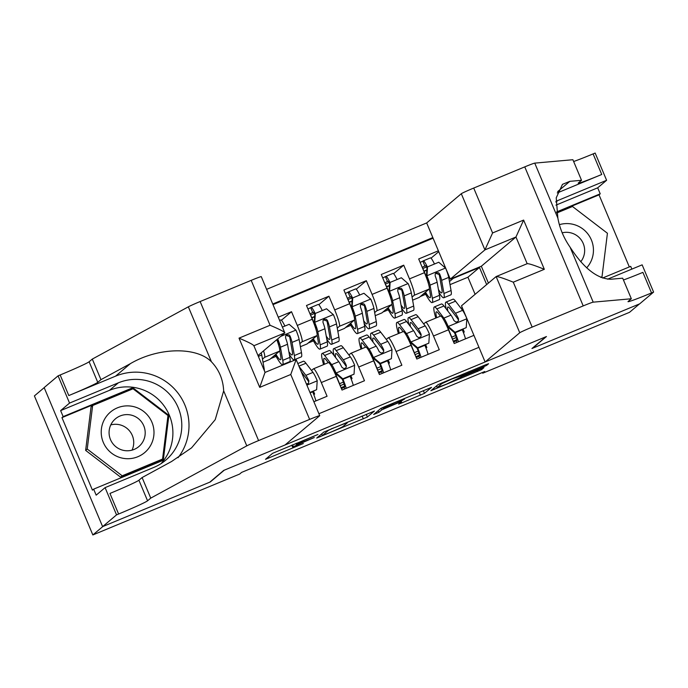 <?xml version="1.0" encoding="UTF-8"?>
<svg xmlns="http://www.w3.org/2000/svg" width="688" height="688" viewBox="0 0 688 688"><rect width="100%" height="100%" fill="white"/><g stroke="black" fill="none" stroke-linecap="round" stroke-linejoin="round"><path stroke-width="1.03" d="M317.925 434.472L272.56 453.34L265.508 459.309L303.313 443.536A12.814 0.49 157.2 0 1 292.744 447.449A12.814 0.49 157.2 0 1 292.813 447.355L293.398 446.856A12.814 0.49 157.2 0 1 306.401 440.931L314.287 437.542L306.943 440.466A12.814 0.49 157.2 0 1 296.382 444.379A12.814 0.49 157.2 0 1 296.451 444.285L297.035 443.794A12.814 0.49 157.2 0 1 310.03 437.86L317.925 434.472M482.563 367.237L486.622 365.388L488.6 363.72L485.315 364.915L441.997 382.889L437.938 384.738L430.886 390.707L481.566 369.662L483.965 367.616L480.671 368.837L462.13 376.534L446.624 384.085L437.19 387.602L441.877 383.62L452.136 378.916L464.022 374.934L482.563 367.237L482.142 366.231M531.953 348.524L639.479 303.924L629.529 312.318L482.735 373.214L484.73 371.537L241.626 472.381L239.639 474.058L92.846 534.954L102.796 526.552L210.322 481.953L224.254 470.188L545.894 336.767L531.953 348.524M374.427 411.08L323.773 432.098L316.712 438.058L367.392 417.023L374.418 411.046M384.919 406.565L431.531 387.378L424.479 393.338L401.878 402.884L398.576 404.105L401.474 401.637L398.171 402.858L381.814 409.816L378.839 412.318L373.687 414.477L380.851 408.414L384.919 406.565M431.015 258.181L438.746 251.662M438.376 250.793L418.682 258.963L424.453 272.68L409.489 278.889A16.314 1.987 67.5 0 1 414.219 295.264L412.069 297.078M393.622 273.695L403.727 265.172L381.281 274.478L387.052 288.195L372.088 294.404A16.314 1.987 67.5 0 1 376.818 310.778L374.668 312.593M356.221 289.209L366.326 280.687L343.888 289.992L349.65 303.709L334.695 309.918A16.314 1.987 67.5 0 1 339.416 326.293L337.266 328.107M318.819 304.724L328.924 296.201L306.487 305.506L312.249 319.223L297.293 325.433A16.314 1.987 67.5 0 1 302.015 341.807L299.865 343.622M281.418 320.238L291.523 311.716L278.33 317.185M313.866 401.74L327.067 396.262L321.305 382.545A16.314 1.987 67.5 0 0 313.461 368.82A16.314 1.987 67.5 0 0 313.393 368.863L311.492 370.462M328.348 362.653A16.314 1.987 -112.5 0 1 328.417 362.61A16.314 1.987 -112.5 0 1 336.26 376.345L342.031 390.062L364.468 380.748L358.706 367.031A16.314 1.987 67.5 0 0 350.854 353.305A16.314 1.987 67.5 0 0 350.794 353.348L348.893 354.948M365.749 347.139A16.314 1.987 -112.5 0 1 365.818 347.096A16.314 1.987 -112.5 0 1 373.661 360.83L379.423 374.547L401.869 365.233L396.099 351.516A16.314 1.987 67.5 0 0 388.256 337.791A16.314 1.987 67.5 0 0 388.187 337.834L386.286 339.433M403.151 331.625A16.314 1.987 -112.5 0 1 403.22 331.582A16.314 1.987 -112.5 0 1 411.063 345.316L416.825 359.033L439.271 349.719L433.5 336.002A16.314 1.987 67.5 0 0 425.657 322.276A16.314 1.987 67.5 0 0 425.588 322.319L423.688 323.919M424.453 272.68A16.314 1.987 -112.5 0 1 429.174 289.055L419.302 297.388L412.619 300.166M387.052 288.195A16.314 1.987 -112.5 0 1 391.773 304.569L381.909 312.902L375.218 315.68M349.65 303.709A16.314 1.987 -112.5 0 1 354.38 320.083L344.507 328.417L337.817 331.195M312.249 319.223A16.314 1.987 -112.5 0 1 316.979 335.598L307.106 343.931L300.415 346.7M488.411 283.095L481.325 266.239L450.287 279.122L426.672 222.938L266.617 289.338M432.829 237.592L272.775 303.993M318.905 413.72L478.951 347.328M276.808 339.666A16.314 1.987 67.5 0 1 279.577 351.112L269.705 359.446L263.014 362.215M263.556 350.846A16.314 1.987 67.5 0 1 264.622 357.321L262.472 359.136M440.552 316.11A16.314 1.987 -112.5 0 1 440.612 316.067A16.314 1.987 -112.5 0 1 448.464 329.801L454.226 343.518L473.92 335.348M291.523 311.716L297.293 325.433M328.924 296.201L334.695 309.918M366.326 280.687L372.088 294.404M403.727 265.172L409.489 278.889M433.087 238.203L273.033 304.603M475.107 294.318L467.926 277.221L479.467 267.477L453.289 278.339L449.462 281.564M467.926 277.221L450.012 284.651M44.187 387.654L34.4 395.91L92.846 534.954M482.434 372.492L482.735 373.214M486.657 284.574L479.467 267.477L479.725 266.91M461.089 308.405L462.198 307.467M382.932 312.034L388.281 309.815M345.531 327.548L350.889 325.329M308.138 343.063L313.487 340.844M270.737 358.577L276.086 356.358M420.334 296.519L425.683 294.301M273.721 356.057L275.518 355.309M313.831 394.706L314.64 394.026L313.461 391.223M313.719 394.405L314.64 394.026M351.121 378.89L352.041 378.512L350.863 375.708M339.528 383.706L343.398 382.098M351.233 379.191L352.041 378.512M311.896 317.933L314.622 316.807M311.122 340.543L312.92 339.795M388.522 363.376L389.442 362.997L388.256 360.194M376.921 368.192L380.799 366.584M388.634 363.677L389.442 362.997M349.298 302.419L352.024 301.292M348.524 325.028L350.312 324.28M425.915 347.861L426.835 347.483L425.657 344.679M414.322 352.677L418.192 351.069M426.035 348.162L426.835 347.483M386.699 286.905L389.425 285.778M385.916 309.514L387.714 308.766M463.316 332.347L464.237 331.969L463.058 329.165M451.724 337.163L455.594 335.555M463.428 332.648L464.237 331.969M424.092 271.39L426.818 270.264M423.318 294L425.115 293.251M331.324 429.028L328.477 430.327L322.294 435.556L329.922 432.494A12.814 0.49 157.2 0 0 342.925 426.569L347.139 423.008A12.814 0.49 157.2 0 0 347.208 422.914A12.814 0.49 157.2 0 0 336.647 426.827L331.238 428.83M404.415 399.169L395.032 402.609L384.773 407.313L383.121 408.724L398.722 402.403L404.415 399.169M261.208 352.832A10.81 1.316 67.5 0 1 261.732 354.974L264.063 368.106A31.209 3.801 67.5 0 1 264.364 370.694M130.875 406.101A26.514 26.299 49.8 0 0 101.42 428.813A26.514 26.299 49.8 0 0 124.347 458.492A26.514 26.299 49.8 0 0 153.794 435.779A26.514 26.299 49.8 0 0 130.875 406.101M129.37 414.761A18.155 18.008 49.8 0 0 109.831 437.731A18.155 18.008 49.8 0 0 138.847 446.564A18.155 18.008 49.8 0 0 129.37 414.761M110.759 424.926A18.155 18.008 -130.2 0 1 132.044 450.141M162.566 459.059L160.975 460.401L120.598 477.154L85.639 450.391L91.057 406.883L92.648 405.533L133.025 388.789L167.984 415.543L162.566 459.059L122.189 475.804L87.23 449.049L92.648 405.533M120.598 477.154L122.189 475.804M85.639 450.391L87.23 449.049M586.666 267.847A26.514 26.299 49.8 0 0 559.361 224.666M580.732 261.767A18.155 18.008 49.8 0 0 562.113 232.836M601.149 277.488L602.009 276.765L600.71 277.307M556.807 212.988L572.468 206.495L607.427 233.258L602.009 276.765M257.991 355.541L284.832 332.897L253.872 345.737M150.749 498.121L142.106 477.549L171.544 461.519L191.565 447.854L215.215 419.671L223.669 390.879C223.11 379.466 219.033 369.774 211.448 361.811C196.398 346.451 158.12 347.32 130.402 363.634L100.955 379.656L97.765 382.339A28.552 1.092 -22.8 0 1 68.8 395.557L60.157 374.977L58.093 375.837L44.161 387.593L102.615 526.63L209.763 482.185L223.695 470.42L285.03 444.981L319.662 415.758A12.238 0.473 157.2 0 0 319.722 415.664A12.238 0.473 157.2 0 0 309.634 419.405L258.585 440.578A12.238 0.473 157.2 0 0 246.786 445.867L150.749 498.121L147.567 500.804A28.552 1.092 -22.8 0 1 118.603 514.022L116.547 514.873L102.615 526.63M100.955 379.656L92.304 359.084L89.122 361.768A28.552 1.092 -22.8 0 1 60.157 374.977M118.603 514.022L109.951 493.442A28.552 1.092 -22.8 0 0 138.916 480.233L142.106 477.549M309.634 419.405L290.757 374.496L259.72 387.37L239.02 338.143L270.066 325.269L251.189 280.36L200.139 301.542L258.585 440.578M211.448 361.811L188.34 306.822L92.304 359.084M116.547 514.873L105.092 487.629L96.174 495.154L93.645 489.142L163.288 460.255L168.887 415.346L132.801 387.722L63.158 416.618L60.63 410.607L69.548 403.082L58.093 375.837M132.156 389.15L131.606 388.737L61.963 417.625L92.45 490.148L93.645 489.142M61.963 417.625L63.158 416.618M105.092 487.629L153.897 467.384A45.89 45.52 49.8 0 0 175.01 401.431A45.89 45.52 49.8 0 0 118.353 382.829L69.548 403.082M178.054 457.709A53.131 52.701 49.8 0 0 177.977 393.08A53.131 52.701 49.8 0 0 115.55 376.164L68.8 395.557M188.34 306.822A12.238 0.473 -22.8 0 1 200.139 301.542M251.189 280.36A12.238 0.473 -22.8 0 1 261.277 276.628L284.832 332.897C284.531 331.865 279.612 329.32 270.066 325.269M60.63 410.607L109.435 390.354A45.89 45.52 -130.2 0 1 161.026 463.652M167.906 416.171L168.887 415.346M162.162 460.719L162.351 459.24M131.606 388.737L132.801 387.722M290.757 374.496L296.141 359.575L319.722 415.664M259.72 387.37L265 372.449M239.02 338.143C248.574 342.203 253.494 344.74 253.786 345.772M485.117 361.983L519.75 332.751L496.134 276.576L461.502 305.799L485.117 361.983L546.453 336.535L532.521 348.291L639.668 303.847L653.6 292.09L642.145 264.846L607.59 279.182M426.672 222.938L461.304 193.715A12.238 0.473 -22.8 0 1 473.714 188.056L524.763 166.874A12.238 0.473 -22.8 0 1 534.748 163.125L572.889 159.719L581.541 180.299L569.845 181.34L562.466 184.35L556.231 197.826L557.865 218.105C559.731 228.416 563.807 238.108 570.085 247.181C583.759 268.32 597.399 279.001 610.996 279.233L622.683 278.184L631.335 298.764L628.153 301.447A28.552 1.092 157.2 0 0 628.006 301.654A28.552 1.092 157.2 0 0 651.545 292.942L653.6 292.09M557.246 192.941L601.742 174.477A28.552 1.092 157.2 0 1 578.204 183.189A28.552 1.092 157.2 0 1 578.35 182.982L581.541 180.299M473.714 188.056L492.591 232.957L523.637 220.083L544.328 269.309L513.282 282.183L532.159 327.092L583.209 305.911L524.763 166.874M570.085 247.181L593.194 302.161L631.335 298.764M555.956 205.127L597.691 187.815L600.22 193.827L556.635 211.913M629.322 266.927L599.024 194.842L600.22 193.827M602.585 278.021L630.707 266.359L631.859 269.111M573.646 161.517A28.552 1.092 157.2 0 0 593.099 153.906L595.154 153.046L606.61 180.29L557.796 200.535A45.89 45.52 49.8 0 0 555.947 201.352M597.691 187.815L606.61 180.29M450.287 279.122L484.92 249.89L461.304 193.715M593.194 302.161A12.238 0.473 157.2 0 0 583.209 305.911M532.159 327.092A12.238 0.473 157.2 0 0 519.75 332.751M623.44 279.982A28.552 1.092 157.2 0 0 642.893 272.371L651.545 292.942M599.024 194.842L556.712 212.394M481.325 266.239L515.957 237.016L484.92 249.89L492.591 232.957M523.637 220.083L515.957 237.016L527.171 263.685C528.909 263.513 534.628 265.379 544.328 269.309M513.282 282.183C503.582 278.262 497.871 276.387 496.134 276.576L527.171 263.693L496.272 276.516M277.711 338.9A10.81 1.316 67.5 0 1 280.429 347.216L282.768 360.349A31.209 3.801 67.5 0 1 282.562 364.649A31.209 3.801 67.5 0 1 275.234 354.784M277.187 339.339A5.504 0.671 67.5 0 1 278.365 343.045L278.829 345.668M279.741 350.785L280.695 356.178A25.903 3.156 67.5 0 1 280.523 359.747A25.903 3.156 67.5 0 1 275.914 354.208M282.476 327.067L289.149 324.297L296.046 330.257A10.81 1.316 67.5 0 1 299.125 339.459L301.464 352.591A31.209 3.801 67.5 0 1 301.258 356.891L294.154 359.833A31.209 3.801 -112.5 0 0 294.361 355.541L292.022 342.409A10.81 1.316 -112.5 0 0 290.078 336.071L289.029 334.832L286.698 334.815L285.623 336.011L285.589 337.928A10.81 1.316 67.5 0 1 287.532 344.267L289.872 357.399A31.209 3.801 67.5 0 1 289.665 361.699L282.562 364.649M284.892 326.06A12.848 1.565 -112.5 0 0 280.833 319.946A12.848 1.565 -112.5 0 0 280.781 319.98M289.347 354.432A31.209 3.801 -112.5 0 0 294.154 359.833M277.092 339.425A25.903 3.156 -112.5 0 0 277.737 340.835M286.053 335.331L289.502 336.552A5.504 0.671 67.5 0 1 289.958 338.238L292.288 351.37A25.903 3.156 67.5 0 1 292.116 354.939A25.903 3.156 67.5 0 1 288.84 351.585M307.949 308.981L311.071 307.416A12.848 1.565 67.5 0 1 311.122 307.381A12.848 1.565 67.5 0 1 315.207 313.539M314.777 314.382A7.551 0.92 -112.5 0 0 313.16 312.283A7.551 0.92 -112.5 0 0 313.126 312.3L310.004 313.866M326.74 338.917A31.209 3.801 -112.5 0 0 331.556 344.318L338.659 341.377A31.209 3.801 67.5 0 0 338.866 337.077L336.527 323.945A10.81 1.316 67.5 0 0 333.448 314.743L326.551 308.783L315.328 313.436L314.751 322.5A10.81 1.316 67.5 0 1 317.83 331.702L320.161 344.834A31.209 3.801 67.5 0 1 319.954 349.134A31.209 3.801 67.5 0 1 312.636 339.27M314.751 322.5L314.227 322.939A5.504 0.671 67.5 0 1 315.758 327.531L316.231 330.154M317.134 335.271L318.097 340.663A25.903 3.156 67.5 0 1 317.925 344.232A25.903 3.156 67.5 0 1 313.307 338.694M322.294 310.546A12.848 1.565 -112.5 0 0 318.234 304.431A12.848 1.565 -112.5 0 0 318.183 304.466M314.227 322.939L314.812 313.874L315.328 313.436M312.55 319.946L312.739 319.868A12.848 1.565 -112.5 0 0 310.236 314.425M331.556 344.318A31.209 3.801 -112.5 0 0 331.762 340.027L329.423 326.895A10.81 1.316 -112.5 0 0 327.479 320.556L326.43 319.318L324.1 319.301L323.025 320.496L322.99 322.414A10.81 1.316 67.5 0 1 324.934 328.752L327.273 341.884A31.209 3.801 67.5 0 1 327.067 346.184L319.954 349.134M312.739 319.868A25.903 3.156 -112.5 0 0 315.138 325.321M323.455 319.817L326.903 321.038A5.504 0.671 67.5 0 1 327.35 322.724L329.69 335.856A25.903 3.156 67.5 0 1 329.518 339.425A25.903 3.156 67.5 0 1 326.232 336.071M345.35 293.466L348.472 291.901A12.848 1.565 67.5 0 1 348.524 291.867A12.848 1.565 67.5 0 1 352.609 298.024M352.179 298.867A7.551 0.92 -112.5 0 0 350.562 296.769A7.551 0.92 -112.5 0 0 350.527 296.786L347.397 298.351M364.141 323.403A31.209 3.801 -112.5 0 0 368.949 328.804L376.061 325.863A31.209 3.801 67.5 0 0 376.267 321.563L373.928 308.43A10.81 1.316 67.5 0 0 370.849 299.228L363.943 293.269L352.729 297.921L352.144 306.986A10.81 1.316 67.5 0 1 355.223 316.188L357.562 329.32A31.209 3.801 67.5 0 1 357.356 333.62A31.209 3.801 67.5 0 1 350.029 323.756M352.144 306.986L351.628 307.424A5.504 0.671 67.5 0 1 353.159 312.017L353.623 314.64M354.535 319.757L355.498 325.149A25.903 3.156 67.5 0 1 355.326 328.718A25.903 3.156 67.5 0 1 350.708 323.179M359.686 295.032A12.848 1.565 -112.5 0 0 355.636 288.917A12.848 1.565 -112.5 0 0 355.576 288.951M351.628 307.424L352.213 298.36L352.729 297.921M349.951 304.431L350.14 304.354A12.848 1.565 -112.5 0 0 347.629 298.91M368.949 328.804A31.209 3.801 -112.5 0 0 369.155 324.512L366.824 311.38A10.81 1.316 -112.5 0 0 364.872 305.042L363.832 303.804L361.501 303.786L360.426 304.982L360.392 306.9A10.81 1.316 67.5 0 1 362.335 313.238L364.674 326.37A31.209 3.801 67.5 0 1 364.459 330.67L357.356 333.62M350.14 304.354A25.903 3.156 -112.5 0 0 352.54 309.806M360.847 304.302L364.305 305.524A5.504 0.671 67.5 0 1 364.752 307.209L367.091 320.341A25.903 3.156 67.5 0 1 366.919 323.91A25.903 3.156 67.5 0 1 363.634 320.556M382.743 277.952L385.873 276.387A12.848 1.565 67.5 0 1 385.925 276.352A12.848 1.565 67.5 0 1 390.001 282.51M389.58 283.353A7.551 0.92 -112.5 0 0 387.955 281.254L384.798 282.837M401.543 307.889A31.209 3.801 -112.5 0 0 406.35 313.289L413.454 310.348A31.209 3.801 67.5 0 0 413.66 306.048L411.329 292.916A10.81 1.316 67.5 0 0 408.242 283.714L401.345 277.754L390.13 282.407L389.546 291.471A10.81 1.316 67.5 0 1 392.624 300.673L394.964 313.805A31.209 3.801 67.5 0 1 394.757 318.105A31.209 3.801 67.5 0 1 387.43 308.241M389.546 291.471L389.03 291.91A5.504 0.671 67.5 0 1 390.56 296.502L391.025 299.125M391.936 304.242L392.9 309.634A25.903 3.156 67.5 0 1 392.728 313.203A25.903 3.156 67.5 0 1 388.109 307.665M397.088 279.517A12.848 1.565 -112.5 0 0 393.029 273.403A12.848 1.565 -112.5 0 0 392.977 273.437M389.03 291.91L389.606 282.845L390.13 282.407M387.353 288.917L387.533 288.84A12.848 1.565 -112.5 0 0 385.031 283.396M406.35 313.289A31.209 3.801 -112.5 0 0 406.556 308.998L404.217 295.866A10.81 1.316 -112.5 0 0 402.274 289.528L401.233 288.289L398.902 288.272L397.819 289.467L397.784 291.385A10.81 1.316 67.5 0 1 399.728 297.723L402.067 310.856A31.209 3.801 67.5 0 1 401.861 315.156L394.757 318.105M387.533 288.84A25.903 3.156 -112.5 0 0 389.933 294.292M398.249 288.788L401.706 290.009A5.504 0.671 67.5 0 1 402.153 291.695L404.492 304.827A25.903 3.156 67.5 0 1 404.32 308.396A25.903 3.156 67.5 0 1 401.035 305.042M309.961 392.452L316.635 389.683L317.211 380.61A10.81 1.316 -112.5 0 0 312.971 372.397L305.936 363.23A31.209 3.801 -112.5 0 0 303.408 361.243L297.818 363.556M312.576 391.584A25.903 3.156 -112.5 0 0 312.679 391.825A12.848 1.565 67.5 0 1 315.912 400.889M310.039 392.642L316.635 389.683M306.452 384.102L308.491 383.319L308.878 380.782A10.81 1.316 -112.5 0 0 305.868 375.338L299.022 366.429M301.327 371.898L307.467 379.905A5.504 0.671 67.5 0 1 308.301 381.264L308.878 380.782M341.437 388.651L344.559 387.077A7.551 0.92 -112.5 0 0 342.426 379.613A31.209 3.801 -112.5 0 1 342.263 379.226M342.813 378.821L342.297 379.26L335.4 373.292L335.916 372.853L342.813 378.821L354.036 374.169L354.612 365.096A10.81 1.316 -112.5 0 0 350.373 356.883L343.338 347.715A31.209 3.801 -112.5 0 0 340.809 345.729L333.697 348.678A31.209 3.801 -112.5 0 0 334.033 355.507M349.977 376.069A25.903 3.156 -112.5 0 0 350.08 376.31A12.848 1.565 67.5 0 1 353.314 385.375M340.672 386.828A12.848 1.565 -112.5 0 0 338.487 381.118A25.903 3.156 -112.5 0 1 335.4 373.292A5.504 0.671 -112.5 0 0 333.276 369.198L332.399 368.063M335.916 372.853A10.81 1.316 -112.5 0 0 331.676 364.64L324.633 355.472A31.209 3.801 -112.5 0 0 322.104 353.486A31.209 3.801 -112.5 0 0 323.601 364.614M328.271 362.679L326.241 360.03A25.903 3.156 -112.5 0 0 324.143 358.379A25.903 3.156 -112.5 0 0 324.461 364.253M342.297 379.26L354.036 374.169M350.08 376.31L342.977 379.251A12.848 1.565 67.5 0 1 346.21 388.324M322.104 353.486L329.217 350.536A31.209 3.801 67.5 0 1 331.745 352.523L338.78 361.69A10.81 1.316 67.5 0 1 341.79 367.134L343.673 368.57L345.256 368.304L346.322 367.125L346.27 365.268A10.81 1.316 -112.5 0 0 343.269 359.824L336.226 350.656A31.209 3.801 -112.5 0 0 333.697 348.678M335.649 357.614A25.903 3.156 67.5 0 1 335.735 353.572A25.903 3.156 67.5 0 1 337.834 355.223L344.869 364.391A5.504 0.671 67.5 0 1 345.703 365.749L346.27 365.268M340.259 385.65L344.069 384.076M378.839 373.137L381.96 371.563A7.551 0.92 -112.5 0 0 379.819 364.098A31.209 3.801 -112.5 0 1 379.656 363.711M380.215 363.307L379.699 363.746L372.793 357.777L373.317 357.339L380.215 363.307L391.429 358.654L392.014 349.581A10.81 1.316 -112.5 0 0 387.774 341.368L380.731 332.201A31.209 3.801 -112.5 0 0 378.202 330.214L371.099 333.164A31.209 3.801 -112.5 0 0 371.434 339.992M387.378 360.555A25.903 3.156 -112.5 0 0 387.482 360.796A12.848 1.565 67.5 0 1 390.715 369.86M378.073 371.314A12.848 1.565 -112.5 0 0 375.88 365.603A25.903 3.156 -112.5 0 1 372.793 357.777A5.504 0.671 -112.5 0 0 370.677 353.684L369.8 352.548M373.317 357.339A10.81 1.316 -112.5 0 0 369.069 349.126L362.034 339.958A31.209 3.801 -112.5 0 0 359.506 337.971A31.209 3.801 -112.5 0 0 361.002 349.1M365.663 347.165L363.634 344.516A25.903 3.156 -112.5 0 0 361.535 342.865A25.903 3.156 -112.5 0 0 361.862 348.739M379.699 363.746L391.429 358.654M387.482 360.796L380.369 363.737A12.848 1.565 67.5 0 1 383.603 372.81M359.506 337.971L366.609 335.022A31.209 3.801 67.5 0 1 369.138 337.008L376.181 346.176A10.81 1.316 67.5 0 1 379.183 351.62L381.075 353.056L382.657 352.789L383.715 351.611L383.672 349.753A10.81 1.316 -112.5 0 0 380.662 344.31L373.627 335.142A31.209 3.801 -112.5 0 0 371.099 333.164M373.051 342.099A25.903 3.156 67.5 0 1 373.128 338.057A25.903 3.156 67.5 0 1 375.227 339.709L382.27 348.876A5.504 0.671 67.5 0 1 383.104 350.244L383.672 349.753M377.652 370.135L381.47 368.562M416.231 357.622L419.362 356.049A7.551 0.92 -112.5 0 0 417.22 348.584A31.209 3.801 -112.5 0 1 417.057 348.197M417.616 347.793L417.091 348.231L410.194 342.263L410.71 341.824L417.616 347.793L428.83 343.14L429.415 334.067A10.81 1.316 -112.5 0 0 425.167 325.854L418.132 316.686A31.209 3.801 -112.5 0 0 415.604 314.7L408.5 317.65A31.209 3.801 -112.5 0 0 408.835 324.478M424.78 345.041A25.903 3.156 -112.5 0 0 424.874 345.281A12.848 1.565 67.5 0 1 428.108 354.346M415.466 355.799A12.848 1.565 -112.5 0 0 413.282 350.089A25.903 3.156 -112.5 0 1 410.194 342.263A5.504 0.671 -112.5 0 0 408.07 338.169L407.201 337.034M410.71 341.824A10.81 1.316 -112.5 0 0 406.47 333.611L399.436 324.444A31.209 3.801 -112.5 0 0 396.907 322.457A31.209 3.801 -112.5 0 0 398.404 333.585M403.065 331.65L401.035 329.002A25.903 3.156 -112.5 0 0 398.937 327.35A25.903 3.156 -112.5 0 0 399.264 333.224M417.091 348.231L428.83 343.14M424.874 345.281L417.771 348.231A12.848 1.565 67.5 0 1 421.004 357.296M396.907 322.457L404.011 319.507A31.209 3.801 67.5 0 1 406.539 321.494L413.574 330.661A10.81 1.316 67.5 0 1 416.584 336.105L418.476 337.541L420.058 337.275L421.116 336.097L421.073 334.239A10.81 1.316 -112.5 0 0 418.063 328.804L411.028 319.636A31.209 3.801 -112.5 0 0 408.5 317.65M410.452 326.585A25.903 3.156 67.5 0 1 410.53 322.543A25.903 3.156 67.5 0 1 412.628 324.194L419.671 333.362A5.504 0.671 67.5 0 1 420.497 334.729L421.073 334.239M415.053 354.621L418.863 353.047M420.144 262.438L423.275 260.872A12.848 1.565 67.5 0 1 423.326 260.838A12.848 1.565 67.5 0 1 427.403 266.996M426.973 267.838A7.551 0.92 -112.5 0 0 425.356 265.74A7.551 0.92 -112.5 0 0 425.33 265.757L422.2 267.322M438.944 292.374A31.209 3.801 -112.5 0 0 443.751 297.775L450.855 294.834A31.209 3.801 67.5 0 0 451.061 290.534L448.722 277.402A10.81 1.316 67.5 0 0 445.643 268.2L438.746 262.24L427.523 266.892L426.947 275.957A10.81 1.316 67.5 0 1 430.026 285.159L432.365 298.291A31.209 3.801 67.5 0 1 432.159 302.591A31.209 3.801 67.5 0 1 424.831 292.727M426.947 275.957L426.431 276.395A5.504 0.671 67.5 0 1 427.962 280.988L428.426 283.611M429.338 288.728L430.292 294.12A25.903 3.156 67.5 0 1 430.12 297.689A25.903 3.156 67.5 0 1 425.511 292.151M434.489 264.003A12.848 1.565 -112.5 0 0 430.43 257.888A12.848 1.565 -112.5 0 0 430.378 257.923M426.431 276.395L427.007 267.331L427.523 266.892M424.754 273.403L424.935 273.325A12.848 1.565 -112.5 0 0 422.432 267.881M443.751 297.775A31.209 3.801 -112.5 0 0 443.958 293.484L441.619 280.351A10.81 1.316 -112.5 0 0 439.675 274.013L438.626 272.775L436.295 272.758L435.22 273.953L435.186 275.871A10.81 1.316 67.5 0 1 437.129 282.209L439.469 295.341A31.209 3.801 67.5 0 1 439.262 299.641L432.159 302.591M424.935 273.325A25.903 3.156 -112.5 0 0 427.334 278.778M435.65 273.274L439.099 274.495A5.504 0.671 67.5 0 1 439.555 276.18L441.894 289.313A25.903 3.156 67.5 0 1 441.722 292.882A25.903 3.156 67.5 0 1 438.437 289.528M453.633 342.108L456.763 340.534A7.551 0.92 -112.5 0 0 454.622 333.069A31.209 3.801 -112.5 0 1 454.458 332.682M455.009 332.278L454.493 332.717L447.596 326.748L448.112 326.31L455.009 332.278L466.232 327.626L466.817 318.553A10.81 1.316 -112.5 0 0 462.568 310.34L455.533 301.172A31.209 3.801 -112.5 0 0 453.005 299.185L445.901 302.135A31.209 3.801 -112.5 0 0 446.228 308.964M462.181 329.526A25.903 3.156 -112.5 0 0 462.276 329.767A12.848 1.565 67.5 0 1 465.509 338.831M452.867 340.285A12.848 1.565 -112.5 0 0 450.683 334.574A25.903 3.156 -112.5 0 1 447.596 326.748A5.504 0.671 -112.5 0 0 445.471 322.655L444.603 321.52M448.112 326.31A10.81 1.316 -112.5 0 0 443.872 318.097L436.837 308.929A31.209 3.801 -112.5 0 0 434.309 306.943A31.209 3.801 -112.5 0 0 435.805 318.071M440.466 316.136L438.437 313.487A25.903 3.156 -112.5 0 0 436.338 311.836A25.903 3.156 -112.5 0 0 436.665 317.71M454.493 332.717L466.232 327.626M462.276 329.767L455.172 332.717A12.848 1.565 67.5 0 1 458.406 341.781M434.309 306.943L441.412 303.993A31.209 3.801 67.5 0 1 443.941 305.979L450.975 315.147A10.81 1.316 67.5 0 1 453.985 320.591L455.877 322.027L457.451 321.76L458.518 320.582L458.475 318.725A10.81 1.316 -112.5 0 0 455.465 313.289L448.43 304.122A31.209 3.801 -112.5 0 0 445.901 302.135M447.845 311.071A25.903 3.156 67.5 0 1 447.931 307.029A25.903 3.156 67.5 0 1 450.029 308.68L457.064 317.847A5.504 0.671 67.5 0 1 457.898 319.215L458.475 318.725M452.455 339.115L456.264 337.533M429.174 289.055L414.219 295.264M391.773 304.569L376.818 310.778M354.38 320.083L339.416 326.293M316.979 335.598L302.015 341.807M279.577 351.112L264.622 357.321M448.464 329.801L433.5 336.002M411.063 345.316L396.099 351.516M373.661 360.83L358.706 367.031M336.26 376.345L321.305 382.545M296.76 443.132L297.035 443.794M296.081 443.416L296.451 444.285M292.563 444.878L293.398 446.856M291.893 445.153L292.813 447.355M268.32 456.918L268.81 458.088M366.257 414.305L367.392 417.023M362.137 416.016L363.333 418.872M319.524 435.676L320.015 436.837M321.623 433.913L322.302 435.538L321.606 433.922M423.344 390.629L424.479 393.338M419.216 392.332L420.42 395.187M401.388 401.715L401.878 402.884M381.152 408.242L381.814 409.816M378.159 410.693L378.839 412.318M384.523 406.728L384.773 407.313M382.657 407.537L383.139 408.689M463.6 373.928L464.022 374.934M441.636 383.035L441.877 383.62M436.562 385.899L437.25 387.525M481.136 368.648L481.566 369.662M477.016 370.359L477.506 371.511M433.698 388.316L434.188 389.477M486.261 364.528L486.622 365.388M264.063 368.106L263.392 368.39M261.732 354.974L258.344 356.375M97.765 382.339L89.122 361.768M138.916 480.233L147.567 500.804M246.786 445.867L223.669 390.879M130.402 363.634L115.55 376.164M109.435 390.354L118.353 382.829M296.089 359.549L265.086 372.406L296.046 359.575M534.748 163.125L557.865 218.105M601.742 174.477L593.099 153.906M569.845 181.34L557.684 191.599M555.93 202.117L557.796 200.535M295.874 330.111L280.644 336.432M289.872 357.399L282.768 360.349M301.464 352.591L294.361 355.541M287.532 344.267L280.429 347.216M299.125 339.459L292.022 342.409M289.502 336.552L290.078 336.071M333.276 314.597L314.76 322.276M314.296 313.539L310.563 315.087M327.273 341.884L320.161 344.834M338.866 337.077L331.762 340.027M324.934 328.752L317.83 331.702M336.527 323.945L329.423 326.895M314.648 316.463L311.776 317.658M326.903 321.038L327.479 320.556M312.73 312.636L310.675 307.751M370.677 299.082L352.161 306.762M351.697 298.024L347.965 299.572M364.674 326.37L357.562 329.32M376.267 321.563L369.155 324.512M362.335 313.238L355.223 316.188M373.928 308.43L366.824 311.38M352.041 300.948L349.169 302.144M364.305 305.524L364.872 305.042M350.132 297.121L348.076 292.237M408.07 283.568L389.563 291.248M389.09 282.51L385.366 284.058M402.067 310.856L394.964 313.805M413.66 306.048L406.556 308.998M399.728 297.723L392.624 300.673M411.329 292.916L404.217 295.866M389.442 285.434L386.57 286.629M401.706 290.009L402.274 289.528M387.525 281.607L385.478 276.722M306.882 385.117L317.202 380.842M312.679 391.825L310.142 392.874M298.902 366.145L305.936 363.23M305.868 375.338L312.971 372.397M344.163 387.413L344.791 388.909M336.088 373.008L354.604 365.328M336.226 350.656L343.338 347.715M324.633 355.472L331.745 352.523M343.269 359.824L350.373 356.883M331.676 364.64L338.78 361.69M341.042 387.714L344.611 386.235M381.565 371.898L382.193 373.395M373.489 357.493L391.997 349.814M373.627 335.142L380.731 332.201M362.034 339.958L369.138 337.008M380.662 344.31L387.774 341.368M369.069 349.126L376.181 346.176M378.443 372.199L382.012 370.72M418.966 356.384L419.594 357.88M410.882 341.979L429.398 334.299M411.028 319.636L418.132 316.686M399.436 324.444L406.539 321.494M418.063 328.804L425.167 325.854M406.47 333.611L413.574 330.661M415.844 356.685L419.413 355.206M445.471 268.053L426.964 275.733M426.491 266.996L422.759 268.544M439.469 295.341L432.365 298.291M451.061 290.534L443.958 293.484M437.129 282.209L430.026 285.159M448.722 277.402L441.619 280.351M426.844 269.92L423.971 271.115M439.099 274.495L439.675 274.013M424.926 266.093L422.871 261.208M456.359 340.87L456.987 342.366M448.284 326.465L466.799 318.785M448.43 304.122L455.533 301.172M436.837 308.929L443.941 305.979M455.465 313.289L462.568 310.34M443.872 318.097L450.975 315.147M453.246 341.171L456.806 339.691M328.417 362.61L313.461 368.82M365.818 347.096L350.854 353.305M403.22 331.582L388.256 337.791M440.612 316.067L425.657 322.276M295.995 443.45L296.382 444.379M291.798 445.196L292.744 447.449M346.958 422.312L347.208 422.914M404.234 398.55L404.467 399.092M382.631 407.545L383.121 408.724M461.347 374.857L461.571 375.399M436.502 385.951L437.19 387.602M253.812 345.6L265.104 372.449M280.833 319.946L279.689 320.427M318.234 304.431L311.122 307.381M355.636 288.917L348.524 291.867M393.029 273.403L385.925 276.352M430.43 257.888L423.326 260.838"/></g></svg>
